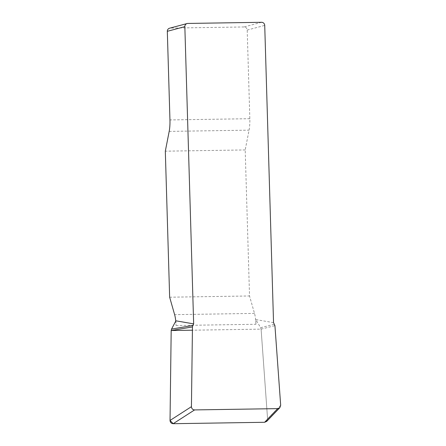 <?xml version="1.0" encoding="UTF-8"?>
<svg xmlns="http://www.w3.org/2000/svg" width="446" height="446" viewBox="0 0 446 446"><rect width="100%" height="100%" fill="white"/><g stroke="black" fill="none" stroke-linecap="round" stroke-linejoin="round"><path stroke-width="0.33" stroke-dasharray="2.23 1.67" d="M273.543 322.648L255.792 319.581L260.642 327.704L261.094 329.137L267.578 418.939L266.719 421.37M261.557 22.3L244.034 26.961A3.167 3.066 -104.9 0 1 247.201 30.072L249.832 118.697A15.822 3.774 89.1 0 1 249.063 130.154L245.194 149.94L249.531 295.971L254.504 313.404A15.822 3.774 89.1 0 1 255.932 324.275L255.792 319.581M175.914 320.813L176.053 325.513A15.822 3.774 -90.9 0 0 175.763 321.092M169.647 297.209L249.531 295.971M245.194 149.94L165.315 151.177M244.034 26.961L170.3 28.104L187.816 23.443M169.575 28.204A3.167 3.066 -104.9 0 1 170.3 28.104M261.094 329.137L274.926 325.647M260.642 327.704L274.474 324.209M267.115 420.952L267.578 418.939L261.094 329.137L192.416 330.202M247.201 30.072L264.723 25.411M169.185 131.392L249.063 130.154M249.832 118.697L169.948 119.935M254.504 313.404L174.62 314.642M176.053 325.513L255.932 324.275M280.679 405.286L267.578 418.939"/><path stroke-width="0.67" d="M187.097 23.543A3.167 3.066 75.1 0 1 187.816 23.443L261.557 22.3A3.167 3.066 75.1 0 1 264.723 25.411L273.543 322.648L274.926 325.647L280.679 405.286L279.82 407.716L277.724 408.631L194.584 409.919L173.187 423.7C171.264 423.522 170.21 422.434 170.032 420.45L171.186 330.531L171.548 329.081L175.914 320.813L193.659 323.885L184.839 26.648L167.317 31.309A3.167 3.066 -104.9 0 1 169.575 28.204L187.097 23.543A3.167 3.066 75.1 0 0 184.839 26.648M175.763 321.092A15.822 3.774 -90.9 0 0 174.62 314.642L169.647 297.209L165.315 151.177L169.185 131.392A15.822 3.774 -90.9 0 0 169.948 119.935L167.317 31.309M171.548 329.081L192.823 325.474L193.659 323.885M192.823 325.474L192.455 326.924L191.434 406.668C191.613 408.653 192.661 409.74 194.584 409.919M266.719 421.37L264.623 422.284L173.187 423.7M171.186 330.531L192.455 326.924M192.416 330.202L171.186 330.531L170.032 420.45L173.199 423.7L264.606 422.284L267.115 420.952M170.032 420.45L191.434 406.668M264.623 422.284L277.724 408.631M266.736 421.347L279.843 407.694"/></g></svg>
